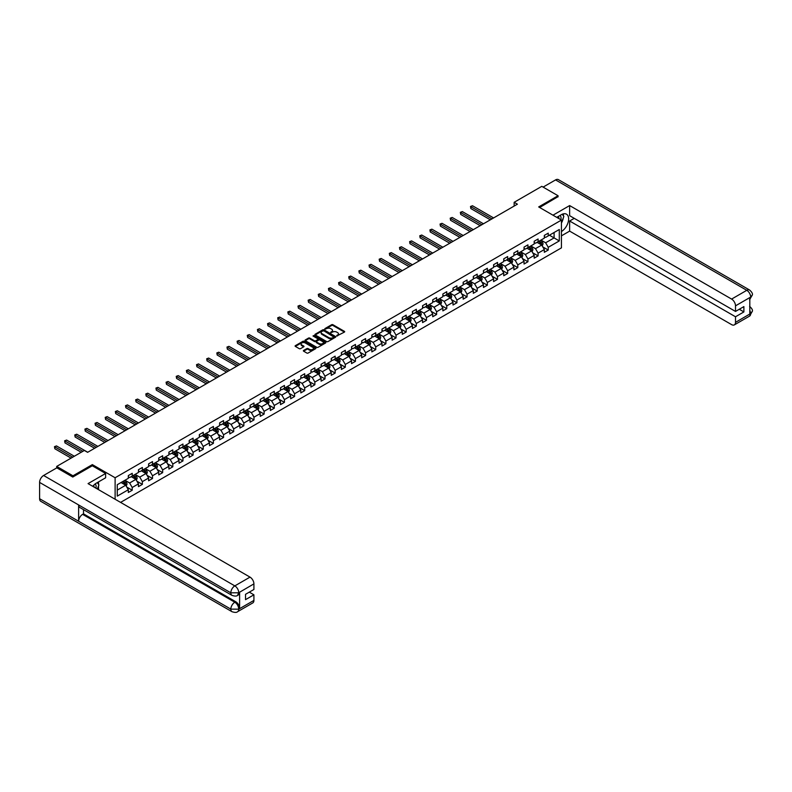 <?xml version="1.0" encoding="UTF-8"?>
<svg xmlns="http://www.w3.org/2000/svg" width="792" height="792" viewBox="0 0 792 792"><rect width="100%" height="100%" fill="white"/><g stroke="black" fill="none" stroke-linecap="round" stroke-linejoin="round"><path stroke-width="1.19" d="M336.739 336.006L344.411 332.095A0.901 0.525 0 0 0 344.411 331.353L332.917 324.72A0.901 0.525 0 0 0 331.64 324.72L324.859 328.64L324.859 329.155L326.631 328.64A2.891 1.663 0 0 1 330.719 328.64L331.68 329.195A2.891 1.663 0 0 1 332.521 330.373A2.891 1.663 0 0 1 331.68 331.561L330.799 332.581L332.571 332.076A2.891 1.663 0 0 1 336.659 332.076L337.61 332.63A2.891 1.663 0 0 1 338.461 333.808A2.891 1.663 0 0 1 337.61 334.986L336.739 335.491M303.613 350.45A0.901 0.525 0 0 0 303.613 351.183L306.841 353.044A0.901 0.525 0 0 0 308.118 353.044L315.652 348.698A0.901 0.525 0 0 0 315.652 347.955L304.158 341.322A0.901 0.525 0 0 0 302.881 341.322L295.347 345.678A0.901 0.525 0 0 0 295.347 346.411L299.247 348.658A0.901 0.525 0 0 0 300.524 348.658L303.742 346.797A0.901 0.525 0 0 0 303.742 346.064L301.811 344.946A2.416 1.396 0 0 1 301.108 343.956A2.416 1.396 0 0 1 302.593 342.669A2.416 1.396 0 0 1 305.227 342.976L312.791 347.341A2.416 1.396 0 0 1 313.503 348.332A2.416 1.396 0 0 1 312.008 349.618A2.416 1.396 0 0 1 309.375 349.312L308.118 348.589A0.901 0.525 0 0 0 306.841 348.589L303.613 350.45L303.613 351.183L306.841 349.341L306.841 348.589M92.347 465.815L92.347 464.617L72.963 475.804L56.707 466.419L56.707 467.914M92.347 464.617L115.117 477.754L561.439 220.077L561.439 247.866L120.582 502.395M558.063 196.862L558.063 195.743L538.679 206.93L561.439 220.077M558.063 195.743L541.797 186.348L514.157 202.306L514.157 206.069M56.707 466.419L84.348 450.46L87.605 452.331L517.404 204.188L514.157 202.306M326.7 341.58A0.901 0.525 0 0 0 327.977 341.58L335.511 337.234A0.901 0.525 0 0 0 335.511 336.501L324.017 329.858A0.901 0.525 0 0 0 322.74 329.858L315.206 334.214A0.901 0.525 0 0 0 315.206 334.947L326.7 341.58M313.256 336.145L325.571 342.976L318.047 347.312A0.901 0.525 0 0 1 316.77 347.312L305.276 340.679L305.276 339.946A0.901 0.525 0 0 0 305.276 340.679M305.276 339.946L308.504 338.085A0.901 0.525 0 0 1 309.781 338.085L314.434 340.768A0.901 0.525 0 0 0 315.711 340.768L317.849 339.54A0.901 0.525 0 0 0 317.849 338.798L312.998 335.996L313.899 335.481L325.581 342.223A0.901 0.525 0 0 1 325.581 342.966L325.581 342.223M115.117 499.237L115.117 477.754M126.789 487.09L132.224 490.228L132.224 487.486L138.461 483.882L138.461 486.625L142.372 484.367L142.372 481.625L148.609 478.022L148.609 480.764L152.519 478.507L152.519 475.764L158.756 472.161L158.756 474.903L162.657 472.646L162.657 469.913L168.904 466.3L168.904 469.042L172.805 466.795L172.805 464.053L179.051 460.449L179.051 463.191L182.952 460.934L182.952 458.192L189.199 454.588L189.199 457.33L193.1 455.073L193.1 452.331L199.346 448.727L199.346 451.47L203.247 449.222L203.247 446.48L209.494 442.867L209.494 445.609L213.395 443.362L213.395 440.619L219.641 437.016L219.641 439.758L223.542 437.501L223.542 434.758L229.789 431.155L229.789 433.897L233.69 431.64L233.69 428.898L239.936 425.294L239.936 428.036L243.837 425.789L243.837 423.047L250.084 419.443L250.084 422.176L253.984 419.928L253.984 417.186L260.231 413.582L260.231 416.325L264.132 414.067L264.132 411.325L270.369 407.722L270.369 410.464L274.279 408.207L274.279 405.464L280.517 401.861L280.517 404.603L284.427 402.356L284.427 399.613L290.664 396.01L290.664 398.752L294.575 396.495L294.575 393.753L300.812 390.149L300.812 392.891L304.712 390.634L304.712 387.892L310.959 384.288L310.959 387.031L314.86 384.773L314.86 382.041L321.107 378.428L321.107 381.17L325.007 378.923L325.007 376.18L331.254 372.577L331.254 375.319L335.155 373.062L335.155 370.319L341.401 366.716L341.401 369.458L345.302 367.201L345.302 364.459L351.549 360.855L351.549 363.597L355.45 361.35L355.45 358.608L361.697 354.994L361.697 357.737L365.597 355.489L365.597 352.747L371.844 349.143L371.844 351.886L375.745 349.628L375.745 346.886L381.992 343.282L381.992 346.025L385.892 343.768L385.892 341.025L392.139 337.422L392.139 340.164L396.04 337.917L396.04 335.174L402.277 331.571L402.277 334.303L406.187 332.056L406.187 329.314L412.424 325.71L412.424 328.452L416.335 326.195L416.335 323.453L422.572 319.849L422.572 322.591L426.482 320.334L426.482 317.592L432.719 313.988L432.719 316.731L436.62 314.483L436.62 311.741L442.867 308.137L442.867 310.87L446.767 308.623L446.767 305.88L453.014 302.277L453.014 305.019L456.915 302.762L456.915 300.019L463.162 296.416L463.162 299.158L467.062 296.901L467.062 294.169L473.309 290.555L473.309 293.297L477.21 291.05L477.21 288.308L483.457 284.704L483.457 287.447L487.357 285.189L487.357 282.447L493.604 278.843L493.604 281.586L497.505 279.328L497.505 276.586L503.752 272.983L503.752 275.725L507.652 273.468L507.652 270.735L513.899 267.122L513.899 269.864L517.8 267.617L517.8 264.875L524.047 261.271L524.047 264.013L527.947 261.756L527.947 259.014L534.194 255.41L534.194 258.152L538.095 255.895L538.095 253.153L544.332 249.549L544.332 252.292L548.242 250.044L548.242 247.302L559.301 240.916L559.301 229.502L554.093 232.501L554.093 237.907L559.301 240.916M132.224 490.228L128.324 492.476L128.324 489.733L117.266 496.119L117.266 484.704L128.324 478.318L128.324 475.576L132.224 473.329L132.224 476.071L138.461 472.458L138.461 469.725L142.372 467.468L142.372 470.21L148.609 466.607L148.609 463.865L152.519 461.607L152.519 464.35L158.756 460.746L158.756 458.004L162.657 455.756L162.657 458.489L168.904 454.885L168.904 452.143L172.805 449.896L172.805 452.638L179.051 449.034L179.051 446.292L182.952 444.035L182.952 446.777L189.199 443.173L189.199 440.431L193.1 438.174L193.1 440.916L199.346 437.313L199.346 434.57L203.247 432.323L203.247 435.055L209.494 431.452L209.494 428.71L213.395 426.462L213.395 429.205L219.641 425.601L219.641 422.859L223.542 420.602L223.542 423.344L229.789 419.74L229.789 416.998L233.69 414.741L233.69 417.483L239.936 413.879L239.936 411.137L243.837 408.89L243.837 411.632L250.084 408.019L250.084 405.276L253.984 403.029L253.984 405.771L260.231 402.168L260.231 399.425L264.132 397.168L264.132 399.911L270.369 396.307L270.369 393.565L274.279 391.307L274.279 394.05L280.517 390.446L280.517 387.704L284.427 385.457L284.427 388.199L290.664 384.585L290.664 381.853L294.575 379.596L294.575 382.338L300.812 378.734L300.812 375.992L304.712 373.735L304.712 376.477L310.959 372.874L310.959 370.131L314.86 367.874L314.86 370.616L321.107 367.013L321.107 364.27L325.007 362.023L325.007 364.765L331.254 361.162L331.254 358.42L335.155 356.162L335.155 358.905L341.401 355.301L341.401 352.559L345.302 350.302L345.302 353.044L351.549 349.44L351.549 346.698L355.45 344.451L355.45 347.183L361.697 343.579L361.697 340.837L365.597 338.59L365.597 341.332L371.844 337.729L371.844 334.986L375.745 332.729L375.745 335.471L381.992 331.868L381.992 329.125L385.892 326.868L385.892 329.611L392.139 326.007L392.139 323.265L396.04 321.017L396.04 323.76L402.277 320.146L402.277 317.404L406.187 315.157L406.187 317.899L412.424 314.295L412.424 311.553L416.335 309.296L416.335 312.038L422.572 308.435L422.572 305.692L426.482 303.435L426.482 306.177L432.719 302.574L432.719 299.831L436.62 297.584L436.62 300.326L442.867 296.713L442.867 293.981L446.767 291.723L446.767 294.466L453.014 290.862L453.014 288.12L456.915 285.863L456.915 288.605L463.162 285.001L463.162 282.259L467.062 280.002L467.062 282.744L473.309 279.14L473.309 276.398L477.21 274.151L477.21 276.893L483.457 273.28L483.457 270.547L487.357 268.29L487.357 271.032L493.604 267.429L493.604 264.686L497.505 262.429L497.505 265.172L503.752 261.568L503.752 258.826L507.652 256.578L507.652 259.311L513.899 255.707L513.899 252.965L517.8 250.718L517.8 253.46L524.047 249.856L524.047 247.114L527.947 244.857L527.947 247.599L534.194 243.995L534.194 241.253L538.095 238.996L538.095 241.738L544.332 238.135L544.332 235.392L548.242 233.145L548.242 235.877L559.301 229.502M131.185 476.665L135.868 479.368L129.621 482.981L124.938 480.269M128.324 476.814L129.621 477.566L132.224 476.071M129.621 482.981L132.224 487.486M135.868 479.368L138.461 483.882M141.332 470.814L146.015 473.517L139.768 477.121L135.085 474.418M138.461 470.963L139.768 471.715L142.372 470.21M139.768 477.121L142.372 481.625M146.015 473.517L148.609 478.022M151.47 464.953L156.153 467.656L149.916 471.26L145.233 468.557M148.609 465.102L149.916 465.854L152.519 464.35M149.916 471.26L152.519 475.764M156.153 467.656L158.756 472.161M161.618 459.093L166.3 461.795L160.063 465.399L155.38 462.696M158.756 459.241L160.063 459.994L162.657 458.489M160.063 465.399L162.657 469.913M166.3 461.795L168.904 466.3M171.765 453.232L176.448 455.935L170.211 459.548L165.528 456.845M168.904 453.39L170.211 454.133L172.805 452.638M170.211 459.548L172.805 464.053M176.448 455.935L179.051 460.449M181.912 447.381L186.595 450.084L180.358 453.687L175.666 450.985M179.051 447.529L180.358 448.282L182.952 446.777M180.358 453.687L182.952 458.192M186.595 450.084L189.199 454.588M192.06 441.52L196.743 444.223L190.496 447.827L185.813 445.124M189.199 441.669L190.496 442.421L193.1 440.916M190.496 447.827L193.1 452.331M196.743 444.223L199.346 448.727M202.208 435.659L206.89 438.362L200.643 441.966L195.961 439.263M199.346 435.808L200.643 436.56L203.247 435.055M200.643 441.966L203.247 446.48M206.89 438.362L209.494 442.867M212.355 429.799L217.038 432.511L210.791 436.115L206.108 433.412M209.494 429.957L210.791 430.7L213.395 429.205M210.791 436.115L213.395 440.619M217.038 432.511L219.641 437.016M222.502 423.948L227.185 426.65L220.938 430.254L216.256 427.551M219.641 424.096L220.938 424.849L223.542 423.344M220.938 430.254L223.542 434.758M227.185 426.65L229.789 431.155M232.65 418.087L237.333 420.79L231.086 424.393L226.403 421.69M229.789 418.235L231.086 418.988L233.69 417.483M231.086 424.393L233.69 428.898M237.333 420.79L239.936 425.294M242.797 412.226L247.48 414.929L241.233 418.532L236.551 415.83M239.936 412.375L241.233 413.127L243.837 411.632M241.233 418.532L243.837 423.047M247.48 414.929L250.084 419.443M252.945 406.375L257.628 409.078L251.381 412.682L246.698 409.979M250.084 406.524L251.381 407.276L253.984 405.771M251.381 412.682L253.984 417.186M257.628 409.078L260.231 413.582M263.092 400.514L267.775 403.217L261.528 406.821L256.846 404.118M260.231 400.663L261.528 401.415L264.132 399.911M261.528 406.821L264.132 411.325M267.775 403.217L270.369 407.722M273.24 394.654L277.923 397.356L271.676 400.96L266.993 398.257M270.369 394.802L271.676 395.555L274.279 394.05M271.676 400.96L274.279 405.464M277.923 397.356L280.517 401.861M283.378 388.793L288.07 391.495L281.823 395.109L277.141 392.396M280.517 388.941L281.823 389.694L284.427 388.199M281.823 395.109L284.427 399.613M288.07 391.495L290.664 396.01M293.525 382.942L298.208 385.645L291.971 389.248L287.288 386.546M290.664 383.09L291.971 383.843L294.575 382.338M291.971 389.248L294.575 393.753M298.208 385.645L300.812 390.149M303.673 377.081L308.355 379.784L302.118 383.387L297.436 380.685M300.812 377.23L302.118 377.982L304.712 376.477M302.118 383.387L304.712 387.892M308.355 379.784L310.959 384.288M313.82 371.22L318.503 373.923L312.266 377.527L307.583 374.824M310.959 371.369L312.266 372.121L314.86 370.616M312.266 377.527L314.86 382.041M318.503 373.923L321.107 378.428M323.968 365.36L328.65 368.062L322.403 371.676L317.721 368.973M321.107 365.518L322.403 366.26L325.007 364.765M322.403 371.676L325.007 376.18M328.65 368.062L331.254 372.577M334.115 359.509L338.798 362.211L332.551 365.815L327.868 363.112M331.254 359.657L332.551 360.409L335.155 358.905M332.551 365.815L335.155 370.319M338.798 362.211L341.401 366.716M344.263 353.648L348.945 356.351L342.698 359.954L338.016 357.251M341.401 353.796L342.698 354.549L345.302 353.044M342.698 359.954L345.302 364.459M348.945 356.351L351.549 360.855M354.41 347.787L359.093 350.49L352.846 354.093L348.163 351.391M351.549 347.935L352.846 348.688L355.45 347.183M352.846 354.093L355.45 358.608M359.093 350.49L361.697 354.994M364.558 341.926L369.24 344.639L362.993 348.242L358.311 345.54M361.697 342.085L362.993 342.827L365.597 341.332M362.993 348.242L365.597 352.747M369.24 344.639L371.844 349.143M374.705 336.075L379.388 338.778L373.141 342.382L368.458 339.679M371.844 336.224L373.141 336.976L375.745 335.471M373.141 342.382L375.745 346.886M379.388 338.778L381.992 343.282M384.853 330.214L389.535 332.917L383.288 336.521L378.606 333.818M381.992 330.363L383.288 331.115L385.892 329.611M383.288 336.521L385.892 341.025M389.535 332.917L392.139 337.422M395 324.354L399.683 327.056L393.436 330.66L388.753 327.957M392.139 324.502L393.436 325.255L396.04 323.76M393.436 330.66L396.04 335.174M399.683 327.056L402.277 331.571M405.148 318.493L409.83 321.205L403.583 324.809L398.901 322.106M402.277 318.651L403.583 319.404L406.187 317.899M403.583 324.809L406.187 329.314M409.83 321.205L412.424 325.71M415.285 312.642L419.978 315.345L413.731 318.948L409.048 316.246M412.424 312.791L413.731 313.543L416.335 312.038M413.731 318.948L416.335 323.453M419.978 315.345L422.572 319.849M425.433 306.781L430.115 309.484L423.878 313.087L419.196 310.385M422.572 306.93L423.878 307.682L426.482 306.177M423.878 313.087L426.482 317.592M430.115 309.484L432.719 313.988M435.58 300.92L440.263 303.623L434.026 307.237L429.343 304.524M432.719 301.069L434.026 301.821L436.62 300.326M434.026 307.237L436.62 311.741M440.263 303.623L442.867 308.137M445.728 295.07L450.41 297.772L444.173 301.376L439.491 298.673M442.867 295.218L444.173 295.97L446.767 294.466M444.173 301.376L446.767 305.88M450.41 297.772L453.014 302.277M455.875 289.209L460.558 291.911L454.321 295.515L449.628 292.812M453.014 289.357L454.321 290.11L456.915 288.605M454.321 295.515L456.915 300.019M460.558 291.911L463.162 296.416M466.023 283.348L470.705 286.051L464.458 289.654L459.776 286.952M463.162 283.496L464.458 284.249L467.062 282.744M464.458 289.654L467.062 294.169M470.705 286.051L473.309 290.555M476.17 277.487L480.853 280.19L474.606 283.803L469.923 281.091M473.309 277.645L474.606 278.388L477.21 276.893M474.606 283.803L477.21 288.308M480.853 280.19L483.457 284.704M486.318 271.636L491 274.339L484.753 277.942L480.071 275.24M483.457 271.785L484.753 272.537L487.357 271.032M484.753 277.942L487.357 282.447M491 274.339L493.604 278.843M496.465 265.775L501.148 268.478L494.901 272.082L490.218 269.379M493.604 265.924L494.901 266.676L497.505 265.172M494.901 272.082L497.505 276.586M501.148 268.478L503.752 272.983M506.613 259.915L511.295 262.617L505.048 266.221L500.366 263.518M503.752 260.063L505.048 260.815L507.652 259.311M505.048 266.221L507.652 270.735M511.295 262.617L513.899 267.122M516.76 254.054L521.443 256.766L515.196 260.37L510.513 257.667M513.899 254.212L515.196 254.955L517.8 253.46M515.196 260.37L517.8 264.875M521.443 256.766L524.047 261.271M526.908 248.203L531.59 250.906L525.343 254.509L520.661 251.806M524.047 248.351L525.343 249.104L527.947 247.599M525.343 254.509L527.947 259.014M531.59 250.906L534.194 255.41M537.055 242.342L541.738 245.045L535.491 248.648L530.808 245.946M534.194 242.491L535.491 243.243L538.095 241.738M535.491 248.648L538.095 253.153M541.738 245.045L544.332 249.549M549.41 235.204L554.093 237.907L545.639 242.788L540.956 240.085M544.332 236.63L545.639 237.382L548.242 235.877M545.639 242.788L548.242 247.302M72.963 475.804L72.963 476.933M117.266 490.109L125.72 485.229L121.037 482.526M125.72 485.229L128.324 489.733M542.807 246.906L548.242 250.044M532.66 252.767L538.095 255.895M522.512 258.618L527.947 261.756M512.365 264.478L517.8 267.617M502.217 270.339L507.652 273.468M492.07 276.19L497.505 279.328M481.922 282.051L487.357 285.189M471.784 287.912L477.21 291.05M461.637 293.773L467.062 296.901M451.49 299.623L456.915 302.762M441.342 305.484L446.767 308.623M431.195 311.345L436.62 314.483M421.047 317.206L426.482 320.334M410.899 323.057L416.335 326.195M400.752 328.918L406.187 332.056M390.605 334.778L396.04 337.917M380.457 340.639L385.892 343.768M370.31 346.49L375.745 349.628M360.162 352.351L365.597 355.489M350.014 358.212L355.45 361.35M339.877 364.072L345.302 367.201M329.729 369.923L335.155 373.062M319.582 375.784L325.007 378.923M309.434 381.645L314.86 384.773M299.287 387.496L304.712 390.634M289.139 393.357L294.575 396.495M278.992 399.217L284.427 402.356M268.844 405.078L274.279 408.207M258.697 410.929L264.132 414.067M248.549 416.79L253.984 419.928M238.402 422.651L243.837 425.789M228.254 428.512L233.69 431.64M218.107 434.363L223.542 437.501M207.969 440.223L213.395 443.362M197.822 446.084L203.247 449.222M187.674 451.945L193.1 455.073M177.527 457.796L182.952 460.934M167.379 463.657L172.805 466.795M157.232 469.517L162.657 472.646M147.084 475.368L152.519 478.507M136.937 481.229L142.372 484.367M336.986 336.095L337.61 335.739A2.891 1.663 0 0 0 338.461 334.561L338.461 333.808M332.521 330.373L332.521 331.125A2.891 1.663 0 0 1 331.68 332.303L331.056 332.67M344.411 331.353L344.411 332.095L332.917 325.472A0.901 0.525 0 0 0 331.64 325.472L325.116 329.244M335.511 336.501L335.511 337.234L324.017 330.611A0.901 0.525 0 0 0 322.74 330.611L315.216 334.957L315.206 334.214M333.907 337.125L323.819 330.779L322.007 331.313A2.891 1.663 0 0 0 321.156 332.501A2.891 1.663 0 0 0 322.007 333.68L328.898 337.659A2.891 1.663 0 0 0 332.987 337.659L333.907 337.362M321.156 332.501L321.156 333.244A2.891 1.663 0 0 0 322.007 334.432L322.007 333.68M333.907 337.877L332.987 338.412A2.891 1.663 0 0 1 328.898 338.412L322.007 334.432M305.286 340.689L308.504 338.827L308.504 338.085M318.117 339.164L318.117 339.917A0.901 0.525 0 0 1 317.849 340.293L315.711 341.52A0.901 0.525 0 0 1 314.434 341.52L309.781 338.827A0.901 0.525 0 0 0 308.504 338.827M319.275 343.56A2.416 1.396 0 0 0 321.908 343.867A2.416 1.396 0 0 0 323.393 342.58A2.416 1.396 0 0 0 322.69 341.59L320.027 340.055A0.901 0.525 0 0 0 318.75 340.055L316.612 341.293A0.901 0.525 0 0 0 316.612 342.025L319.275 343.56L319.275 344.312A2.416 1.396 0 0 0 321.908 344.619A2.416 1.396 0 0 0 323.393 343.332L323.393 342.58M316.345 341.659L316.345 342.411A0.901 0.525 0 0 0 316.612 342.778L316.612 342.025M319.275 344.312L316.612 342.778M313.503 348.332L313.503 349.084A2.416 1.396 0 0 1 312.008 350.371A2.416 1.396 0 0 1 309.375 350.064L308.118 349.341A0.901 0.525 0 0 0 306.841 349.341M301.108 343.956L301.108 344.708A2.416 1.396 0 0 0 301.811 345.698L301.811 344.946M303.742 346.064L303.742 346.797L301.811 345.698M315.642 348.708L304.158 342.075A0.901 0.525 0 0 0 302.881 342.075L295.357 346.421L295.347 345.678M542.253 245.936L543.025 243.985A2.435 1.406 -120 0 0 542.243 241.906L540.906 240.115M538.56 243.213L537.649 241.996M493.604 217.929L472.487 205.742L470.854 206.682L470.854 208.553L490.347 219.81M538.887 241.283L540.223 243.075A2.435 1.406 60 0 1 540.926 244.54L541.708 244.094A2.435 1.406 -120 0 0 541.005 242.619L539.669 240.827M539.055 241.184L540.54 243.174A1.238 0.713 60 0 1 540.768 243.55L541.708 244.094M470.854 208.553L470.498 206.474L491.981 218.869M470.498 206.474L472.487 205.742M560.845 219.73A5.98 3.455 120 0 0 559.964 215.483M558.944 218.632A4.089 2.366 120 0 0 558.103 216.572A4.089 2.366 120 0 0 558.093 216.562M562.251 214.236L563.845 216.503L561.439 222.7M95.921 488.159A5.98 3.455 120 0 0 95.129 483.971M94.01 487.05A4.089 2.366 120 0 0 93.595 485.377M97.287 482.605L98.921 484.932L97.347 488.981M561.439 231.521A10.345 5.97 120 0 0 568.102 222.404A10.345 5.97 120 0 0 566.488 214.186A10.345 5.97 120 0 0 561.31 214.701L556.726 217.355M561.439 235.848L569.636 231.115L569.636 221.008L735.501 316.77L735.501 322.364L750.776 313.464L749.806 313.919L749.806 297.772L750.687 297.069L735.501 305.841A5.514 3.188 -120 0 0 731.6 299.079L746.787 290.317L555.558 179.913L543.104 187.1M574.259 218.345L569.636 221.008M739.273 309.256L743.886 311.929L743.886 306.593L735.501 311.434L569.636 215.681L569.636 205.573L731.6 299.079M552.984 215.186L569.636 205.573M569.636 231.115L731.6 324.621A5.514 3.188 -120 0 0 734.352 324.888A5.514 3.188 -120 0 0 735.501 322.364M555.558 179.913A5.653 3.267 -60 0 1 558.38 179.626L749.608 290.03A5.653 3.267 -60 0 0 746.787 290.317A5.514 3.188 60 0 1 750.687 297.069M735.501 311.434L735.501 305.841M743.886 311.929L735.501 316.77M558.063 196.644L539.649 207.494M561.439 223.007A10.345 5.97 120 0 0 563.32 217.85M563.488 215.998A10.345 5.97 120 0 0 563.231 213.889M749.806 310.058L750.687 313.414M749.608 306.365C751.836 308.365 752.756 309.959 752.4 311.157L750.786 313.464M749.608 290.03C751.826 292.01 752.756 293.624 752.4 294.862L750.786 297.129M231.997 595.366A5.653 3.267 -60 0 1 230.828 592.822L238.63 592.782L237.59 595.366C236.66 596.307 234.798 596.307 231.997 595.366L79.794 507.494A5.653 3.267 -60 0 1 78.626 504.95L39.6 482.417A5.653 3.267 -60 0 1 43.6 475.487L56.836 467.844L72.775 477.041L92.288 465.775L105.623 473.477L105.623 477.794L96.386 483.13A10.345 5.97 120 0 0 92.763 486.328M105.623 473.477L88.061 483.615L250.015 577.12A5.514 3.188 60 0 1 253.915 583.882L253.915 589.476L245.53 594.317L245.53 599.653L253.915 594.812L253.915 600.405A5.514 3.188 60 0 1 252.777 602.93L237.59 611.701A5.514 3.188 -120 0 0 238.729 609.177L253.915 600.405M98.297 489.525L100.485 490.793M98.525 489.397L98.525 485.932M98.525 484.377L98.525 481.892M237.59 611.701C236.709 612.632 234.838 612.632 231.997 611.701L40.768 501.306A5.653 3.267 -60 0 1 39.6 498.712L78.626 521.245A5.653 3.267 -60 0 1 82.625 514.354L234.828 602.227L235.709 601.722A5.514 3.188 60 0 1 239.61 608.474L239.61 592.327A5.514 3.188 60 0 1 238.461 594.851L237.59 595.366M39.6 482.417L39.6 498.712M43.6 475.487L234.828 585.892A5.653 3.267 -60 0 0 230.828 592.822L78.626 504.95L78.626 521.245L230.828 609.117L238.729 609.177M253.915 594.812L249.302 592.139M83.506 509.642L83.506 513.85L235.709 601.722M83.506 513.85L82.625 514.354M532.105 251.797L532.877 249.846A2.435 1.406 -120 0 0 532.095 247.767L530.759 245.975M528.413 249.074L527.502 247.856M483.457 223.79L462.34 211.593L460.706 212.533L460.706 214.414L480.2 225.67M528.739 247.144L530.086 248.935A2.435 1.406 60 0 1 530.779 250.401L531.561 249.945A2.435 1.406 -120 0 0 530.858 248.48L529.521 246.688M528.908 247.045L530.402 249.035A1.238 0.713 60 0 1 530.62 249.411L531.561 249.945M460.706 214.414L460.35 212.325L481.833 224.73M460.35 212.325L462.34 211.593M521.958 257.647L522.73 255.707A2.435 1.406 -120 0 0 521.948 253.628L520.611 251.836M518.265 254.925L517.354 253.717M473.309 229.65L452.192 217.453L450.559 218.394L450.559 220.275L470.052 231.521M518.592 252.995L519.938 254.786A2.435 1.406 60 0 1 520.631 256.262L521.413 255.806A2.435 1.406 -120 0 0 520.71 254.341L519.374 252.549M518.76 252.905L520.255 254.885A1.238 0.713 60 0 1 520.473 255.262L521.413 255.806M450.559 220.275L450.202 218.186L471.685 230.591M450.202 218.186L452.192 217.453M511.81 263.508L512.582 261.558A2.435 1.406 -120 0 0 511.8 259.489L510.464 257.697M508.118 260.786L507.207 259.568M463.162 235.511L442.045 223.314L440.421 224.255L440.421 226.126L459.914 237.382M508.444 258.855L509.791 260.647A2.435 1.406 60 0 1 510.484 262.112L511.266 261.667A2.435 1.406 -120 0 0 510.573 260.202L509.226 258.41M508.613 258.756L510.107 260.746A1.238 0.713 60 0 1 510.325 261.122L511.266 261.667M440.421 226.126L440.055 224.047L461.538 236.442M440.055 224.047L442.045 223.314M501.663 269.369L502.435 267.419A2.435 1.406 -120 0 0 501.653 265.34L500.316 263.548M497.97 266.647L497.059 265.429M453.014 241.362L431.897 229.175L430.274 230.116L430.274 231.987L449.767 243.243M498.297 264.716L499.643 266.508A2.435 1.406 60 0 1 500.336 267.973L501.118 267.528A2.435 1.406 -120 0 0 500.425 266.053L499.079 264.261M498.465 264.617L499.96 266.607A1.238 0.713 60 0 1 500.188 266.983L501.118 267.528M430.274 231.987L429.907 229.908L451.39 242.303M429.907 229.908L431.897 229.175M491.515 275.23L492.287 273.28A2.435 1.406 -120 0 0 491.505 271.201L490.169 269.409M487.832 272.507L486.912 271.29M442.867 247.223L421.75 235.026L420.126 235.966L420.126 237.847L439.619 249.104M488.149 270.577L489.496 272.369A2.435 1.406 60 0 1 490.189 273.834L490.971 273.379A2.435 1.406 -120 0 0 490.278 271.913L488.931 270.122M488.317 270.478L489.812 272.468A1.238 0.713 60 0 1 490.04 272.844L490.971 273.379M420.126 237.847L419.77 235.759L441.243 248.163M419.77 235.759L421.75 235.026M481.368 281.081L482.14 279.13A2.435 1.406 -120 0 0 481.368 277.061L480.021 275.269M477.685 278.358L476.764 277.141M432.719 253.084L411.602 240.887L409.979 241.827L409.979 243.708L429.472 254.955M478.002 276.428L479.348 278.22A2.435 1.406 60 0 1 480.041 279.685L480.823 279.239A2.435 1.406 -120 0 0 480.13 277.774L478.784 275.982M478.17 276.329L479.665 278.319A1.238 0.713 60 0 1 479.893 278.695L480.823 279.239M409.979 243.708L409.622 241.619L431.095 254.024M409.622 241.619L411.602 240.887M471.22 286.942L471.992 284.991A2.435 1.406 -120 0 0 471.22 282.922L469.874 281.13M467.537 284.219L466.627 283.001M422.572 258.944L401.455 246.748L399.831 247.688L399.831 249.559L419.324 260.815M467.854 282.289L469.201 284.08A2.435 1.406 60 0 1 469.894 285.546L470.676 285.1A2.435 1.406 -120 0 0 469.983 283.635L468.636 281.843M468.032 282.19L469.517 284.18A1.238 0.713 60 0 1 469.745 284.556L470.676 285.1M399.831 249.559L399.475 247.48L420.948 259.875M399.475 247.48L401.455 246.748M461.073 292.802L461.845 290.852A2.435 1.406 -120 0 0 461.073 288.773L459.726 286.981M457.39 290.08L456.479 288.862M412.424 264.795L391.307 252.608L389.684 253.539L389.684 255.42L409.177 266.676M457.707 288.149L459.053 289.941A2.435 1.406 60 0 1 459.756 291.406L460.528 290.951A2.435 1.406 -120 0 0 459.835 289.486L458.489 287.694M457.885 288.05L459.37 290.04A1.238 0.713 60 0 1 459.598 290.417L460.528 290.951M389.684 255.42L389.327 253.341L410.8 265.736M389.327 253.341L391.307 252.608M450.925 298.663L451.697 296.713A2.435 1.406 -120 0 0 450.925 294.634L449.579 292.842M447.242 295.941L446.332 294.723M402.277 270.656L381.16 258.459L379.536 259.4L379.536 261.281L399.029 272.537M447.569 294.01L448.906 295.802A2.435 1.406 60 0 1 449.608 297.267L450.381 296.812A2.435 1.406 -120 0 0 449.688 295.347L448.341 293.555M447.737 293.911L449.222 295.891A1.238 0.713 60 0 1 449.45 296.277L450.381 296.812M379.536 261.281L379.18 259.192L400.653 271.597M379.18 259.192L381.16 258.459M440.778 304.514L441.55 302.564A2.435 1.406 -120 0 0 440.778 300.495L439.431 298.703M437.095 301.792L436.184 300.574M392.139 276.517L371.012 264.32L369.389 265.261L369.389 267.142L388.882 278.388M437.422 299.861L438.758 301.653A2.435 1.406 60 0 1 439.461 303.118L440.243 302.673A2.435 1.406 -120 0 0 439.54 301.207L438.194 299.416M437.59 299.762L439.075 301.752A1.238 0.713 60 0 1 439.303 302.128L440.243 302.673M369.389 267.142L369.032 265.053L390.505 277.457M369.032 265.053L371.012 264.32M430.63 310.375L431.412 308.425A2.435 1.406 -120 0 0 430.63 306.346L429.284 304.554M426.947 307.652L426.037 306.435M381.992 282.368L360.865 270.181L359.241 271.121L359.241 272.993L378.734 284.249M427.274 305.722L428.611 307.514A2.435 1.406 60 0 1 429.313 308.979L430.096 308.533A2.435 1.406 -120 0 0 429.393 307.068L428.056 305.276M427.442 305.623L428.927 307.613A1.238 0.713 60 0 1 429.155 307.989L430.096 308.533M359.241 272.993L358.885 270.913L380.358 283.308M358.885 270.913L360.865 270.181M420.483 316.236L421.265 314.285A2.435 1.406 -120 0 0 420.483 312.206L419.136 310.415M416.8 313.513L415.889 312.296M371.844 288.229L350.717 276.042L349.094 276.972L349.094 278.853L368.587 290.11M417.127 311.583L418.463 313.375A2.435 1.406 60 0 1 419.166 314.84L419.948 314.384A2.435 1.406 -120 0 0 419.245 312.919L417.909 311.127M417.295 311.484L418.78 313.474A1.238 0.713 60 0 1 419.008 313.85L419.948 314.384M349.094 278.853L348.737 276.774L370.21 289.169M348.737 276.774L350.717 276.042M410.345 322.087L411.097 320.186A2.435 1.406 -120 0 0 410.335 318.067L408.989 316.275M406.652 319.374L405.742 318.156M361.697 294.089L340.58 281.893L338.946 282.833L338.946 284.714L358.439 295.97M406.979 317.443L408.316 319.235A2.435 1.406 60 0 1 409.018 320.701L409.801 320.245A2.435 1.406 -120 0 0 409.098 318.78L407.761 316.988M407.147 317.344L408.632 319.325A1.238 0.713 60 0 1 408.86 319.711L409.801 320.245M411.097 320.186L409.583 321.067M338.946 284.714L338.59 282.625L360.073 295.03M338.59 282.625L340.58 281.893M400.198 327.947L400.97 325.997A2.435 1.406 -120 0 0 400.188 323.928L398.851 322.136M396.505 325.225L395.594 324.007M351.549 299.95L330.432 287.753L328.799 288.694L328.799 290.575L348.292 301.821M396.832 323.294L398.178 325.086A2.435 1.406 60 0 1 398.871 326.552L399.653 326.106A2.435 1.406 -120 0 0 398.95 324.641L397.614 322.849M397 323.195L398.485 325.185A1.238 0.713 60 0 1 398.713 325.562L399.653 326.106M328.799 290.575L328.442 288.486L349.925 300.881M328.442 288.486L330.432 287.753M390.05 333.808L390.822 331.858A2.435 1.406 -120 0 0 390.04 329.779L388.704 327.987M386.357 331.086L385.447 329.868M341.401 305.801L320.285 293.614L318.651 294.555L318.651 296.426L338.144 307.682M386.684 329.155L388.03 330.947A2.435 1.406 60 0 1 388.724 332.412L389.506 331.967A2.435 1.406 -120 0 0 388.803 330.492L387.466 328.7M386.852 329.056L388.347 331.046A1.238 0.713 60 0 1 388.565 331.422L389.506 331.967M318.651 296.426L318.295 294.347L339.778 306.742M318.295 294.347L320.285 293.614M379.903 339.669L380.675 337.719A2.435 1.406 -120 0 0 379.893 335.64L378.556 333.848M376.21 336.947L375.299 335.729M331.254 311.662L310.137 299.465L308.504 300.406L308.504 302.287L327.997 313.543M376.537 335.016L377.883 336.808A2.435 1.406 60 0 1 378.576 338.273L379.358 337.818A2.435 1.406 -120 0 0 378.655 336.353L377.319 334.561M376.705 334.917L378.2 336.907A1.238 0.713 60 0 1 378.418 337.283L379.358 337.818M308.504 302.287L308.147 300.198L329.63 312.602M308.147 300.198L310.137 299.465M369.755 345.52L370.527 343.579A2.435 1.406 -120 0 0 369.745 341.5L368.409 339.709M366.062 342.797L365.152 341.59M321.107 317.523L299.99 305.326L298.366 306.266L298.366 308.147L317.859 319.404M366.389 340.867L367.736 342.659A2.435 1.406 60 0 1 368.428 344.134L369.211 343.678A2.435 1.406 -120 0 0 368.518 342.213L367.171 340.421M366.557 340.778L368.052 342.758A1.238 0.713 60 0 1 368.28 343.134L369.211 343.678M298.366 308.147L298 306.058L319.483 318.463M298 306.058L299.99 305.326M359.608 351.381L360.38 349.43A2.435 1.406 -120 0 0 359.598 347.361L358.261 345.569M355.915 348.658L355.004 347.44M310.959 323.383L289.842 311.187L288.219 312.127L288.219 313.998L307.712 325.255M356.242 346.728L357.588 348.52A2.435 1.406 60 0 1 358.281 349.985L359.063 349.539A2.435 1.406 -120 0 0 358.37 348.074L357.024 346.282M356.41 346.629L357.905 348.619A1.238 0.713 60 0 1 358.132 348.995L359.063 349.539M288.219 313.998L287.852 311.919L309.335 324.314M287.852 311.919L289.842 311.187M349.46 357.242L350.232 355.291A2.435 1.406 -120 0 0 349.46 353.212L348.114 351.42M345.777 354.519L344.857 353.301M300.812 329.234L279.695 317.048L278.071 317.988L278.071 319.859L297.564 331.115M346.094 352.588L347.44 354.38A2.435 1.406 60 0 1 348.133 355.846L348.916 355.4A2.435 1.406 -120 0 0 348.223 353.925L346.876 352.133M346.262 352.49L347.757 354.479A1.238 0.713 60 0 1 347.985 354.856L348.916 355.4M278.071 319.859L277.715 317.78L299.188 330.175M277.715 317.78L279.695 317.048M339.313 363.102L340.085 361.152A2.435 1.406 -120 0 0 339.313 359.073L337.966 357.281M335.63 360.38L334.719 359.162M290.664 335.095L269.547 322.898L267.924 323.839L267.924 325.72L287.417 336.976M335.947 358.449L337.293 360.241A2.435 1.406 60 0 1 337.986 361.706L338.768 361.251A2.435 1.406 -120 0 0 338.075 359.786L336.729 357.994M336.125 358.35L337.61 360.34A1.238 0.713 60 0 1 337.837 360.716L338.768 361.251M267.924 325.72L267.567 323.631L289.04 336.036M267.567 323.631L269.547 322.898M329.165 368.953L329.937 367.003A2.435 1.406 -120 0 0 329.165 364.934L327.819 363.142M325.482 366.231L324.572 365.013M280.517 340.956L259.4 328.759L257.776 329.7L257.776 331.581L277.269 342.827M325.799 364.3L327.145 366.092A2.435 1.406 60 0 1 327.848 367.567L328.621 367.112A2.435 1.406 -120 0 0 327.928 365.647L326.581 363.855M325.977 364.201L327.462 366.191A1.238 0.713 60 0 1 327.69 366.567L328.621 367.112M257.776 331.581L257.42 329.492L278.893 341.897M257.42 329.492L259.4 328.759M319.018 374.814L319.79 372.864A2.435 1.406 -120 0 0 319.018 370.795L317.671 369.003M315.335 372.091L314.424 370.874M270.369 346.817L249.252 334.62L247.629 335.56L247.629 337.432L267.122 348.688M315.662 370.161L316.998 371.953A2.435 1.406 60 0 1 317.701 373.418L318.473 372.973A2.435 1.406 -120 0 0 317.78 371.507L316.434 369.715M315.83 370.062L317.315 372.052A1.238 0.713 60 0 1 317.543 372.428L318.473 372.973M247.629 337.432L247.272 335.353L268.745 347.747M247.272 335.353L249.252 334.62M308.87 380.675L309.642 378.725A2.435 1.406 -120 0 0 308.87 376.645L307.524 374.854M305.187 377.952L304.276 376.735M260.231 352.668L239.105 340.481L237.481 341.411L237.481 343.292L256.974 354.549M305.514 376.022L306.851 377.814A2.435 1.406 60 0 1 307.553 379.279L308.326 378.823A2.435 1.406 -120 0 0 307.633 377.358L306.286 375.566M305.682 375.923L307.167 377.913A1.238 0.713 60 0 1 307.395 378.289L308.326 378.823M237.481 343.292L237.125 341.213L258.598 353.608M237.125 341.213L239.105 340.481M298.723 386.536L299.495 384.585A2.435 1.406 -120 0 0 298.723 382.506L297.376 380.714M295.04 383.813L294.129 382.595M250.084 358.528L228.957 346.332L227.334 347.272L227.334 349.153L246.827 360.409M295.367 381.883L296.703 383.675A2.435 1.406 60 0 1 297.406 385.14L298.188 384.684A2.435 1.406 -120 0 0 297.485 383.219L296.139 381.427M295.535 381.784L297.02 383.773A1.238 0.713 60 0 1 297.248 384.15L298.188 384.684M227.334 349.153L226.977 347.064L248.45 359.469M226.977 347.064L228.957 346.332M288.575 392.387L289.357 390.436A2.435 1.406 -120 0 0 288.575 388.367L287.229 386.575M284.892 389.664L283.982 388.446M239.936 364.389L218.81 352.192L217.186 353.133L217.186 355.014L236.679 366.26M285.219 387.733L286.555 389.525A2.435 1.406 60 0 1 287.258 390.991L288.041 390.545A2.435 1.406 -120 0 0 287.338 389.08L286.001 387.288M285.387 387.635L286.872 389.624A1.238 0.713 60 0 1 287.1 390.001L288.041 390.545M217.186 355.014L216.83 352.925L238.303 365.33M216.83 352.925L218.81 352.192M278.428 398.247L279.21 396.297A2.435 1.406 -120 0 0 278.428 394.228L277.081 392.426M274.745 395.525L273.834 394.307M229.789 370.24L208.662 358.053L207.039 358.994L207.039 360.865L226.532 372.121M275.072 393.594L276.408 395.386A2.435 1.406 60 0 1 277.111 396.851L277.893 396.406A2.435 1.406 -120 0 0 277.19 394.941L275.854 393.149M275.24 393.495L276.725 395.485A1.238 0.713 60 0 1 276.952 395.861L277.893 396.406M207.039 360.865L206.682 358.786L228.155 371.181M206.682 358.786L208.662 358.053M268.29 404.108L269.062 402.158A2.435 1.406 -120 0 0 268.28 400.079L266.944 398.287M264.597 401.386L263.687 400.168M219.641 376.101L198.525 363.914L196.891 364.845L196.891 366.726L216.384 377.982M264.924 399.455L266.26 401.247A2.435 1.406 60 0 1 266.963 402.712L267.745 402.257A2.435 1.406 -120 0 0 267.043 400.792L265.706 399M265.092 399.356L266.577 401.346A1.238 0.713 60 0 1 266.805 401.722L267.745 402.257M196.891 366.726L196.535 364.647L218.018 377.042M196.535 364.647L198.525 363.914M258.142 409.969L258.915 408.019A2.435 1.406 -120 0 0 258.133 405.94L256.796 404.148M254.45 407.246L253.539 406.029M209.494 381.962L188.377 369.765L186.744 370.705L186.744 372.587L206.237 383.843M254.777 405.316L256.123 407.108A2.435 1.406 60 0 1 256.816 408.573L257.598 408.118A2.435 1.406 -120 0 0 256.895 406.652L255.559 404.861M254.945 405.217L256.44 407.197A1.238 0.713 60 0 1 256.657 407.583L257.598 408.118M186.744 372.587L186.387 370.498L207.87 382.902M186.387 370.498L188.377 369.765M247.995 415.82L248.767 413.87A2.435 1.406 -120 0 0 247.985 411.8L246.649 410.008M244.302 413.097L243.391 411.88M199.346 387.823L178.23 375.626L176.596 376.566L176.596 378.447L196.089 389.694M244.629 411.167L245.975 412.959A2.435 1.406 60 0 1 246.668 414.424L247.45 413.978A2.435 1.406 -120 0 0 246.748 412.513L245.411 410.721M244.797 411.068L246.292 413.058A1.238 0.713 60 0 1 246.51 413.434L247.45 413.978M176.596 378.447L176.24 376.358L197.723 388.763M176.24 376.358L178.23 375.626M237.847 421.681L238.62 419.73A2.435 1.406 -120 0 0 237.838 417.651L236.501 415.859M234.155 418.958L233.244 417.74M189.199 393.673L168.082 381.487L166.459 382.427L166.459 384.298L185.952 395.555M234.481 417.028L235.828 418.82A2.435 1.406 60 0 1 236.521 420.285L237.303 419.839A2.435 1.406 -120 0 0 236.61 418.374L235.264 416.572M234.65 416.929L236.145 418.918A1.238 0.713 60 0 1 236.363 419.295L237.303 419.839M166.459 384.298L166.092 382.219L187.575 394.614M166.092 382.219L168.082 381.487M227.7 427.541L228.472 425.591A2.435 1.406 -120 0 0 227.69 423.512L226.354 421.72M224.007 424.819L223.096 423.601M179.051 399.534L157.935 387.347L156.311 388.278L156.311 390.159L175.804 401.415M224.334 422.888L225.68 424.68A2.435 1.406 60 0 1 226.373 426.145L227.155 425.69A2.435 1.406 -120 0 0 226.463 424.225L225.116 422.433M224.502 422.789L225.997 424.779A1.238 0.713 60 0 1 226.225 425.155L227.155 425.69M156.311 390.159L155.945 388.07L177.428 400.475M155.945 388.07L157.935 387.347M217.553 433.392L218.325 431.452A2.435 1.406 -120 0 0 217.553 429.373L216.206 427.581M213.87 430.68L212.949 429.462M168.904 405.395L147.787 393.198L146.164 394.139L146.164 396.02L165.657 407.276M214.186 428.739L215.533 430.541A2.435 1.406 60 0 1 216.226 432.006L217.008 431.551A2.435 1.406 -120 0 0 216.315 430.086L214.969 428.294M214.355 428.65L215.85 430.63A1.238 0.713 60 0 1 216.077 431.006L217.008 431.551M146.164 396.02L145.807 393.931L167.28 406.336M145.807 393.931L147.787 393.198M207.405 439.253L208.177 437.303A2.435 1.406 -120 0 0 207.405 435.234L206.059 433.442M203.722 436.531L202.802 435.313M158.756 411.256L137.64 399.059L136.016 400L136.016 401.871L155.509 413.127M204.039 434.6L205.385 436.392A2.435 1.406 60 0 1 206.078 437.857L206.86 437.412A2.435 1.406 -120 0 0 206.167 435.947L204.821 434.155M204.207 434.501L205.702 436.491A1.238 0.713 60 0 1 205.93 436.867L206.86 437.412M136.016 401.871L135.66 399.792L157.133 412.187M135.66 399.792L137.64 399.059M197.257 445.114L198.03 443.164A2.435 1.406 -120 0 0 197.257 441.085L195.911 439.293M193.575 442.391L192.664 441.174M148.609 417.107L127.492 404.92L125.869 405.86L125.869 407.732L145.362 418.988M193.891 440.461L195.238 442.253A2.435 1.406 60 0 1 195.931 443.718L196.713 443.272A2.435 1.406 -120 0 0 196.02 441.797L194.674 440.005M194.07 440.362L195.555 442.352A1.238 0.713 60 0 1 195.782 442.728L196.713 443.272M125.869 407.732L125.512 405.652L146.985 418.047M125.512 405.652L127.492 404.92M187.11 450.975L187.882 449.024A2.435 1.406 -120 0 0 187.11 446.945L185.764 445.153M183.427 448.252L182.516 447.034M138.461 422.968L117.345 410.771L115.721 411.711L115.721 413.592L135.214 424.849M183.744 446.322L185.09 448.114A2.435 1.406 60 0 1 185.793 449.579L186.565 449.123A2.435 1.406 -120 0 0 185.873 447.658L184.526 445.866M183.922 446.223L185.407 448.213A1.238 0.713 60 0 1 185.635 448.589L186.565 449.123M115.721 413.592L115.365 411.503L136.838 423.908M115.365 411.503L117.345 410.771M176.963 456.826L177.735 454.885A2.435 1.406 -120 0 0 176.963 452.806L175.616 451.014M173.28 454.103L172.369 452.885M128.314 428.828L107.197 416.632L105.574 417.572L105.574 419.453L125.067 430.7M173.606 452.173L174.943 453.964A2.435 1.406 60 0 1 175.646 455.44L176.418 454.984A2.435 1.406 -120 0 0 175.725 453.519L174.379 451.727M173.775 452.083L175.26 454.063A1.238 0.713 60 0 1 175.487 454.44L176.418 454.984M105.574 419.453L105.217 417.364L126.69 429.769M105.217 417.364L107.197 416.632M166.815 462.686L167.587 460.736A2.435 1.406 -120 0 0 166.815 458.667L165.469 456.875M163.132 459.964L162.221 458.746M118.176 434.689L97.05 422.492L95.426 423.433L95.426 425.304L114.919 436.56M163.459 458.033L164.795 459.825A2.435 1.406 60 0 1 165.498 461.291L166.28 460.845A2.435 1.406 -120 0 0 165.577 459.38L164.231 457.588M163.627 457.934L165.112 459.924A1.238 0.713 60 0 1 165.34 460.3L166.28 460.845M95.426 425.304L95.07 423.225L116.543 435.62M95.07 423.225L97.05 422.492M156.667 468.547L157.45 466.597A2.435 1.406 -120 0 0 156.667 464.518L155.321 462.726M152.985 465.825L152.074 464.607M108.029 440.54L86.902 428.353L85.279 429.284L85.279 431.165L104.772 442.421M153.311 463.894L154.648 465.686A2.435 1.406 60 0 1 155.351 467.151L156.133 466.696A2.435 1.406 -120 0 0 155.43 465.231L154.094 463.439M153.48 463.795L154.965 465.785A1.238 0.713 60 0 1 155.192 466.161L156.133 466.696M85.279 431.165L84.922 429.086L106.395 441.481M84.922 429.086L86.902 428.353M146.52 474.408L147.302 472.458A2.435 1.406 -120 0 0 146.52 470.379L145.174 468.587M142.837 471.685L141.926 470.468M97.881 446.401L76.755 434.204L75.131 435.145L75.131 437.026L94.624 448.282M143.164 469.755L144.5 471.547A2.435 1.406 60 0 1 145.203 473.012L145.985 472.557A2.435 1.406 -120 0 0 145.282 471.091L143.946 469.3M143.332 469.656L144.817 471.646A1.238 0.713 60 0 1 145.045 472.022L145.985 472.557M75.131 437.026L74.775 434.937L96.248 447.341M74.775 434.937L76.755 434.204M136.382 480.259L137.155 478.309A2.435 1.406 -120 0 0 136.373 476.24L135.036 474.448M132.69 477.536L131.779 476.319M87.734 452.262L66.617 440.065L64.984 441.005L64.984 442.886L81.23 452.262M133.016 475.606L134.353 477.398A2.435 1.406 60 0 1 135.056 478.863L135.838 478.418A2.435 1.406 -120 0 0 135.135 476.952L133.799 475.16M133.185 475.507L134.67 477.497A1.238 0.713 60 0 1 134.897 477.873L135.838 478.418M64.984 442.886L64.627 440.798L82.853 451.321M64.627 440.798L66.617 440.065M126.235 486.12L127.007 484.169A2.435 1.406 -120 0 0 126.225 482.1L124.889 480.308M122.542 483.397L121.631 482.18M74.329 456.242L56.47 445.926L54.836 446.866L54.836 448.737L71.082 458.113M122.869 481.467L124.215 483.259A2.435 1.406 60 0 1 124.908 484.724L125.69 484.278A2.435 1.406 -120 0 0 124.987 482.813L123.651 481.021M123.037 481.368L124.532 483.358A1.238 0.713 60 0 1 124.75 483.734L125.69 484.278M54.836 448.737L54.48 446.658L72.706 457.182M54.48 446.658L56.47 445.926M337.61 335.739L337.61 334.986M330.799 332.581L330.799 332.066M331.68 332.303L331.68 331.561M324.859 329.155L324.859 328.64M331.64 325.472L331.64 324.72M332.917 325.472L332.917 324.72M322.74 330.611L322.74 329.858M324.017 330.611L324.017 329.858M328.898 338.412L328.898 337.659M332.987 338.412L332.987 337.659M309.781 338.827L309.781 338.085M314.434 341.52L314.434 340.768M315.711 341.52L315.711 340.768M317.849 340.293L317.849 339.54M313.899 336.234L313.899 335.481M308.118 349.341L308.118 348.589M309.375 350.064L309.375 349.312M302.881 342.075L302.881 341.322M304.158 342.075L304.158 341.322M315.652 348.698L315.652 347.955M541.49 244.906L543.005 244.035M541.005 242.619L542.243 241.906M539.273 243.629L540.223 243.075M752.4 311.177L749.539 316.127A5.514 3.188 -120 0 0 750.687 313.592M749.806 299.604L750.687 297.257M239.61 608.474L238.639 609.117M253.915 583.882L238.639 592.782M238.729 592.832L239.61 592.327M238.729 592.654A5.514 3.188 60 0 0 234.828 585.892L250.015 577.12M231.997 611.701A5.653 3.267 -60 0 1 230.828 609.117A5.653 3.267 -60 0 1 234.828 602.227C237.174 603.801 238.481 606.048 238.729 608.989M531.343 250.767L532.858 249.896M530.858 248.48L532.095 247.767M529.125 249.48L530.086 248.935M521.195 256.618L522.71 255.747M520.71 254.341L521.948 253.628M518.978 255.341L519.938 254.786M511.058 262.479L512.563 261.608M510.573 260.202L511.8 259.489M508.83 261.202L509.791 260.647M500.91 268.339L502.415 267.468M500.425 266.053L501.653 265.34M498.683 267.062L499.643 266.508M490.763 274.2L492.268 273.319M490.278 271.913L491.505 271.201M488.545 272.913L489.496 272.369M480.615 280.051L482.13 279.18M480.13 277.774L481.368 277.061M478.398 278.774L479.348 278.22M470.468 285.912L471.983 285.041M469.983 283.635L471.22 282.922M468.25 284.635L469.201 284.08M460.32 291.773L461.835 290.902M459.835 289.486L461.073 288.773M458.103 290.486L459.053 289.941M450.173 297.634L451.688 296.752M449.688 295.347L450.925 294.634M447.955 296.347L448.906 295.802M440.025 303.485L441.54 302.613M439.54 301.207L440.778 300.495M437.808 302.207L438.758 301.653M429.878 309.345L431.392 308.474M429.393 307.068L430.63 306.346M427.66 308.068L428.611 307.514M419.73 315.206L421.245 314.335M419.245 312.919L420.483 312.206M417.513 313.919L418.463 313.375M409.098 318.78L410.335 318.067M407.365 319.78L408.316 319.235M399.435 326.918L400.95 326.047M398.95 324.641L400.188 323.928M397.218 325.641L398.178 325.086M389.288 332.779L390.803 331.907M388.803 330.492L390.04 329.779M387.07 331.502L388.03 330.947M379.15 338.639L380.655 337.768M378.655 336.353L379.893 335.64M376.923 337.352L377.883 336.808M369.003 344.5L370.507 343.619M368.518 342.213L369.745 341.5M366.775 343.213L367.736 342.659M358.855 350.351L360.36 349.48M358.37 348.074L359.598 347.361M356.638 349.074L357.588 348.52M348.708 356.212L350.222 355.341M348.223 353.925L349.46 353.212M346.49 354.935L347.44 354.38M338.56 362.073L340.075 361.202M338.075 359.786L339.313 359.073M336.343 360.786L337.293 360.241M328.413 367.924L329.927 367.052M327.928 365.647L329.165 364.934M326.195 366.647L327.145 366.092M318.265 373.784L319.78 372.913M317.78 371.507L319.018 370.795M316.048 372.507L316.998 371.953M308.118 379.645L309.632 378.774M307.633 377.358L308.87 376.645M305.9 378.358L306.851 377.814M297.97 385.506L299.485 384.625M297.485 383.219L298.723 382.506M295.753 384.219L296.703 383.675M287.823 391.357L289.337 390.486M287.338 389.08L288.575 388.367M285.605 390.08L286.555 389.525M277.675 397.218L279.19 396.346M277.19 394.941L278.428 394.228M275.458 395.941L276.408 395.386M267.528 403.078L269.042 402.207M267.043 400.792L268.28 400.079M265.31 401.792L266.26 401.247M257.38 408.939L258.895 408.058M256.895 406.652L258.133 405.94M255.163 407.652L256.123 407.108M247.243 414.79L248.747 413.919M246.748 412.513L247.985 411.8M245.015 413.513L245.975 412.959M237.095 420.651L238.6 419.78M236.61 418.374L237.838 417.651M234.868 419.374L235.828 418.82M226.948 426.512L228.452 425.641M226.463 424.225L227.69 423.512M224.72 425.225L225.68 424.68M216.8 432.373L218.305 431.492M216.315 430.086L217.553 429.373M214.583 431.086L215.533 430.541M206.653 438.224L208.167 437.352M206.167 435.947L207.405 435.234M204.435 436.946L205.385 436.392M196.505 444.084L198.02 443.213M196.02 441.797L197.257 441.085M194.287 442.807L195.238 442.253M186.358 449.945L187.872 449.074M185.873 447.658L187.11 446.945M184.14 448.658L185.09 448.114M176.21 455.796L177.725 454.925M175.725 453.519L176.963 452.806M173.993 454.519L174.943 453.964M166.063 461.657L167.577 460.786M165.577 459.38L166.815 458.667M163.845 460.38L164.795 459.825M155.915 467.518L157.43 466.646M155.43 465.231L156.667 464.518M153.697 466.24L154.648 465.686M145.768 473.378L147.282 472.497M145.282 471.091L146.52 470.379M143.55 472.091L144.5 471.547M135.62 479.229L137.135 478.358M135.135 476.952L136.373 476.24M133.403 477.952L134.353 477.398M125.473 485.09L126.987 484.219M124.987 482.813L126.225 482.1M123.255 483.813L124.215 483.259M334.095 337.62L334.095 336.867M734.352 324.888L749.539 316.127M752.4 294.881L749.539 299.792"/></g></svg>
